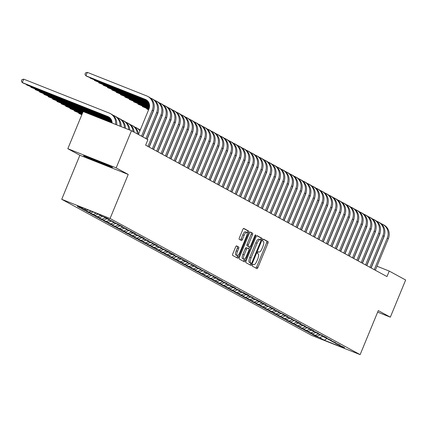 <?xml version="1.0" encoding="UTF-8"?>
<svg xmlns="http://www.w3.org/2000/svg" width="427" height="427" viewBox="0 0 427 427"><rect width="100%" height="100%" fill="white"/><g stroke="black" fill="none" stroke-linecap="round" stroke-linejoin="round"><path stroke-width="0.64" d="M252.485 265.071A1.025 0.336 111.6 0 0 252.394 266.181L256.931 268.652A1.462 0.486 111.6 0 0 256.953 268.658A1.462 0.486 111.6 0 0 257.919 267.532L267.937 243.219A1.462 0.486 111.6 0 0 268.065 241.634L263.528 239.163A1.025 0.336 111.6 0 0 263.518 239.157A1.025 0.336 111.6 0 0 262.84 239.947A1.025 0.336 111.6 0 0 262.749 241.058L263.336 241.372A4.681 1.548 111.6 0 1 262.92 246.443L262.087 248.466A4.681 1.548 111.6 0 1 258.997 252.074A4.681 1.548 111.6 0 1 258.938 252.047L258.351 251.727A1.025 0.336 111.6 0 0 258.34 251.722A1.025 0.336 111.6 0 0 257.662 252.506A1.025 0.336 111.6 0 0 257.572 253.617L258.159 253.937A4.681 1.548 111.6 0 1 257.743 259.002L256.91 261.03A4.681 1.548 111.6 0 1 253.819 264.633A4.681 1.548 111.6 0 1 253.761 264.607L253.174 264.286A1.025 0.336 111.6 0 0 253.163 264.281A1.025 0.336 111.6 0 0 252.485 265.071M236.574 245.904A1.462 0.486 111.6 0 0 236.558 245.899A1.462 0.486 111.6 0 0 235.592 247.025L232.779 253.846A1.462 0.486 111.6 0 0 232.651 255.426L237.69 258.17A1.462 0.486 111.6 0 0 237.706 258.18A1.462 0.486 111.6 0 0 238.672 257.054L248.695 232.742A1.462 0.486 111.6 0 0 248.824 231.156L243.785 228.413A1.462 0.486 111.6 0 0 243.764 228.402A1.462 0.486 111.6 0 0 242.798 229.529L239.403 237.77A1.462 0.486 111.6 0 0 239.275 239.355L241.431 240.529A1.462 0.486 111.6 0 0 241.447 240.534A1.462 0.486 111.6 0 0 242.413 239.408L244.1 235.325A3.912 1.292 111.6 0 1 246.683 232.309A3.912 1.292 111.6 0 1 246.384 236.569L239.787 252.576A3.912 1.292 111.6 0 1 237.204 255.586A3.912 1.292 111.6 0 1 237.503 251.332L238.602 248.663A1.462 0.486 111.6 0 0 238.73 247.078L236.537 245.888M116.171 167.886L67.824 148.703L79.876 155.268L128.223 174.446L116.171 167.886L131.484 130.731L147.891 139.661L145.623 145.169L386.974 276.584L389.243 271.081L376.998 266.218M128.223 174.446L110.075 218.485L360.132 354.64L311.785 335.457L61.728 199.302L110.075 218.485M377.649 312.132L390.337 317.165L378.279 310.605L360.132 354.64M390.337 317.165L405.65 280.011L389.243 271.081M246.064 261.078A1.462 0.486 111.6 0 0 245.936 262.658L250.975 265.407A1.462 0.486 111.6 0 0 250.991 265.413A1.462 0.486 111.6 0 0 251.957 264.286L261.981 239.974A1.462 0.486 111.6 0 0 262.109 238.389L257.07 235.645A1.462 0.486 111.6 0 0 257.049 235.64A1.462 0.486 111.6 0 0 256.083 236.766L246.064 261.078M244.329 261.788L239.291 259.045A1.462 0.486 111.6 0 1 239.419 257.46L249.443 233.147A1.462 0.486 111.6 0 1 250.409 232.021A1.462 0.486 111.6 0 1 250.425 232.032L252.581 233.206A1.462 0.486 111.6 0 1 252.453 234.786L248.391 244.65A1.462 0.486 111.6 0 0 248.258 246.23L249.688 247.009A1.462 0.486 111.6 0 0 249.71 247.019A1.462 0.486 111.6 0 0 250.676 245.893L254.908 235.624A1.025 0.336 111.6 0 1 255.581 234.839A1.025 0.336 111.6 0 1 255.506 235.95L245.317 260.673A1.462 0.486 111.6 0 1 244.351 261.799A1.462 0.486 111.6 0 1 244.329 261.788M326.564 338.088L328.48 339.492L335.729 342.753L331.09 340.911L332.83 341.862L340.084 345.123L335.446 343.281L337.186 344.231L344.434 347.493L339.796 345.651L344.584 348.256L324.461 340.276L326.74 338.542L331.379 340.383L324.13 337.122L322.39 336.172L327.029 338.013L324.419 336.593L319.775 334.752L318.035 333.802L322.673 335.643L315.425 332.382L313.685 331.432L318.323 333.273L311.075 330.012L309.335 329.062L313.973 330.904L311.363 329.484L306.719 327.642L304.979 326.692L309.618 328.534L302.369 325.273L300.629 324.323L305.268 326.164L298.019 322.903L296.279 321.953L300.918 323.794L298.302 322.374L291.924 319.588L296.562 321.424L287.574 317.218L292.212 319.054L283.224 314.848L287.862 316.685L285.247 315.265L278.868 312.479L283.507 314.315L274.518 310.109L279.157 311.95L270.168 307.739L274.807 309.58L272.191 308.155L265.813 305.369L270.451 307.21L261.463 302.999L266.101 304.841L263.491 303.416L258.853 301.579L257.113 300.629L261.751 302.471L259.136 301.046L254.497 299.21L252.757 298.259L257.396 300.101L250.147 296.84L248.407 295.89L253.046 297.731L245.797 294.47L244.057 293.52L248.695 295.361L246.08 293.941L241.442 292.1L239.702 291.15L244.34 292.991L237.092 289.73L235.352 288.78L239.99 290.622L232.742 287.36L231.002 286.41L235.64 288.252L233.025 286.832L228.386 284.99L226.646 284.04L231.285 285.882L224.036 282.621L222.296 281.671L226.934 283.512L219.686 280.251L217.946 279.301L222.584 281.142L219.969 279.722L215.331 277.881L213.591 276.931L218.229 278.772L215.619 277.353L209.241 274.566L213.879 276.402L204.891 272.196L209.529 274.033L206.914 272.613L200.535 269.827L205.173 271.663L196.185 267.457L200.823 269.293L191.835 265.087L196.473 266.928L193.858 265.503L187.48 262.717L192.118 264.559L183.13 260.347L187.768 262.189L185.158 260.764L178.78 257.977L183.418 259.819L180.802 258.394L176.164 256.558L174.424 255.608L179.062 257.449L171.814 254.188L170.074 253.238L174.712 255.079L172.102 253.654L167.464 251.818L165.724 250.868L170.362 252.709L167.747 251.284L163.109 249.448L161.369 248.498L166.007 250.339L158.759 247.078L157.019 246.128L161.657 247.97L154.409 244.708L152.663 243.758L157.307 245.6L154.691 244.18L150.053 242.339L148.313 241.388L152.951 243.23L145.703 239.969L143.963 239.019L148.601 240.86L141.353 237.599L139.608 236.649L144.251 238.49L141.636 237.07L136.998 235.229L135.258 234.279L139.896 236.12L132.648 232.859L130.908 231.909L135.546 233.75L132.936 232.331L126.552 229.545L131.196 231.381L122.202 227.175L126.84 229.011L117.852 224.805L122.49 226.641L119.88 225.221L113.497 222.435L118.14 224.271L109.147 220.065L113.785 221.907L104.796 217.695L109.435 219.537L106.825 218.112L102.186 216.27L97.399 213.665L77.276 205.681L82.059 208.291L82.891 207.912M324.461 340.276L319.674 337.666L322.641 336.311M315.169 335.494L315.035 335.825L319.674 337.666M315.035 335.825L312.425 334.405L317.064 336.246L315.323 335.296L318.286 333.941M310.819 333.124L310.68 333.455L315.323 335.296M310.68 333.455L308.07 332.035L312.708 333.877L310.968 332.927L313.936 331.571M306.469 330.754L306.33 331.09L310.968 332.927M306.33 331.09L303.72 329.665L308.358 331.507L306.618 330.557L309.586 329.201M302.113 328.384L301.98 328.721L306.618 330.557M301.98 328.721L299.37 327.296L304.008 329.137L302.263 328.187L305.23 326.831M297.763 326.02L297.624 326.351L302.263 328.187M297.624 326.351L295.014 324.926L299.653 326.767L297.913 325.817L300.88 324.461M293.413 323.65L293.274 323.981L297.913 325.817M293.274 323.981L290.664 322.556L295.303 324.397L293.562 323.452L296.53 322.091M289.058 321.28L288.924 321.611L293.562 323.452M288.924 321.611L286.314 320.186L290.952 322.027L289.207 321.083L292.175 319.722M284.708 318.91L284.569 319.241L289.207 321.083M284.569 319.241L281.959 317.816L286.597 319.658L284.857 318.713L287.825 317.352M280.358 316.54L280.219 316.871L284.857 318.713M280.219 316.871L277.609 315.446L282.247 317.288L280.507 316.343L283.475 314.982M276.002 314.171L275.869 314.502L280.507 316.343M275.869 314.502L273.259 313.082L277.897 314.918L276.152 313.973L279.119 312.612M271.652 311.801L271.513 312.132L276.152 313.973M271.513 312.132L268.903 310.712L273.542 312.548L271.802 311.603L274.769 310.242M267.302 309.431L267.163 309.762L271.802 311.603M267.163 309.762L264.553 308.342L269.191 310.178L267.451 309.233L270.419 307.872M262.947 307.061L262.813 307.392L267.451 309.233M262.813 307.392L260.203 305.972L264.841 307.808L263.096 306.864L266.064 305.502M258.597 304.691L258.458 305.022L263.096 306.864M258.458 305.022L255.848 303.602L260.486 305.444L258.746 304.494L261.714 303.138M254.246 302.321L254.108 302.652L258.746 304.494M254.108 302.652L251.498 301.232L256.136 303.074L254.396 302.124L257.364 300.768M249.891 299.951L249.758 300.282L254.396 302.124M249.758 300.282L247.148 298.863L251.786 300.704L250.041 299.754L253.008 298.398M245.541 297.582L245.402 297.913L250.041 299.754M245.402 297.913L242.792 296.493L247.43 298.334L245.69 297.384L248.658 296.028M241.191 295.212L241.052 295.543L245.69 297.384M241.052 295.543L238.442 294.123L243.08 295.964L241.34 295.014L244.308 293.659M236.836 292.842L236.702 293.173L241.34 295.014M236.702 293.173L234.087 291.753L238.73 293.595L236.985 292.644L239.953 291.289M232.485 290.472L232.347 290.803L236.985 292.644M232.347 290.803L229.737 289.383L234.375 291.225L232.635 290.275L235.603 288.919M228.135 288.102L227.997 288.433L232.635 290.275M227.997 288.433L225.387 287.013L230.025 288.855L228.285 287.905L231.253 286.549M223.78 285.732L223.647 286.069L228.285 287.905M223.647 286.069L221.031 284.644L225.675 286.485L223.929 285.535L226.897 284.179M219.43 283.363L219.291 283.699L223.929 285.535M219.291 283.699L216.681 282.274L221.319 284.115L219.579 283.165L222.547 281.809M215.08 280.998L214.941 281.329L219.579 283.165M214.941 281.329L212.331 279.904L216.969 281.745L215.229 280.795L218.197 279.439M210.724 278.628L210.591 278.959L215.229 280.795M210.591 278.959L207.976 277.534L212.619 279.375L210.874 278.431L213.842 277.07M206.374 276.258L206.236 276.589L210.874 278.431M206.236 276.589L203.626 275.164L208.264 277.006L206.524 276.061L209.492 274.7M202.024 273.888L201.886 274.219L206.524 276.061M201.886 274.219L199.276 272.794L203.914 274.636L202.174 273.691L205.141 272.33M197.669 271.519L197.536 271.85L202.174 273.691M197.536 271.85L194.92 270.424L199.564 272.266L197.818 271.321L200.786 269.96M193.319 269.149L193.18 269.48L197.818 271.321M193.18 269.48L190.57 268.06L195.208 269.896L193.468 268.951L196.436 267.59M188.969 266.779L188.83 267.11L193.468 268.951M188.83 267.11L186.22 265.69L190.858 267.526L189.118 266.581L192.086 265.22M184.613 264.409L184.48 264.74L189.118 266.581M184.48 264.74L181.865 263.32L186.508 265.156L184.763 264.212L187.731 262.851M180.263 262.039L180.125 262.37L184.763 264.212M180.125 262.37L177.515 260.95L182.153 262.792L180.413 261.842L183.38 260.481M175.913 259.669L175.775 260L180.413 261.842M175.775 260L173.165 258.581L177.803 260.422L176.063 259.472L179.03 258.116M171.558 257.3L171.424 257.63L176.063 259.472M171.424 257.63L168.809 256.211L173.453 258.052L171.707 257.102L174.675 255.746M167.208 254.93L167.069 255.261L171.707 257.102M167.069 255.261L164.459 253.841L169.097 255.682L167.357 254.732L170.325 253.376M162.858 252.56L162.719 252.891L167.357 254.732M162.719 252.891L160.109 251.471L164.747 253.312L163.007 252.362L165.975 251.007M158.502 250.19L158.369 250.521L163.007 252.362M158.369 250.521L155.754 249.101L160.397 250.943L158.652 249.992L161.619 248.637M154.152 247.82L154.014 248.151L158.652 249.992M154.014 248.151L151.404 246.731L156.042 248.573L154.302 247.623L157.269 246.267M149.802 245.45L149.663 245.781L154.302 247.623M149.663 245.781L147.053 244.361L151.692 246.203L149.952 245.253L152.919 243.897M145.447 243.08L145.313 243.417L149.952 245.253M145.313 243.417L142.698 241.992L147.342 243.833L145.596 242.883L148.564 241.527M141.097 240.711L140.958 241.047L145.596 242.883M140.958 241.047L138.348 239.622L142.986 241.463L141.246 240.513L144.214 239.157M136.747 238.341L136.608 238.677L141.246 240.513M136.608 238.677L133.998 237.252L138.636 239.093L136.896 238.143L139.864 236.788M132.391 235.976L132.258 236.307L136.896 238.143M132.258 236.307L129.643 234.882L134.281 236.723L132.541 235.779L135.508 234.418M128.041 233.606L127.903 233.937L132.541 235.779M127.903 233.937L125.292 232.512L129.931 234.354L128.191 233.409L131.158 232.048M123.691 231.237L123.552 231.567L128.191 233.409M123.552 231.567L120.942 230.142L125.581 231.984L123.841 231.039L126.808 229.678M119.336 228.867L119.202 229.198L123.841 231.039M119.202 229.198L116.587 227.772L121.225 229.614L119.485 228.669L122.453 227.308M114.986 226.497L114.847 226.828L119.485 228.669M114.847 226.828L112.237 225.408L116.875 227.244L115.135 226.299L118.103 224.938M110.636 224.127L110.497 224.458L115.135 226.299M110.497 224.458L107.887 223.038L112.525 224.874L110.785 223.929L113.753 222.568M106.28 221.757L106.147 222.088L110.785 223.929M106.147 222.088L103.531 220.668L108.17 222.504L106.43 221.56L109.397 220.199M101.93 219.387L101.791 219.718L106.43 221.56M101.791 219.718L99.181 218.298L103.82 220.135L102.08 219.19L105.047 217.829M97.58 217.017L97.441 217.348L102.08 219.19M97.441 217.348L94.831 215.929L99.47 217.77L97.73 216.82L100.697 215.459M93.225 214.648L93.091 214.978L97.73 216.82M93.091 214.978L90.476 213.559L95.114 215.4L93.374 214.45L96.16 213.174M88.875 212.278L88.736 212.609L93.374 214.45M88.736 212.609L86.126 211.189L90.764 213.03L89.024 212.08L91.058 211.151M84.525 209.908L84.386 210.239L89.024 212.08M84.386 210.239L81.776 208.819L86.414 210.66L84.674 209.71L85.95 209.123M80.169 207.538L80.036 207.869L84.674 209.71M80.036 207.869L77.42 206.449L82.059 208.291M104.796 217.695L104.615 217.236M109.147 220.065L108.97 219.606M86.414 210.66L87.994 209.935M113.497 222.435L113.32 221.976M90.764 213.03L93.097 211.963M117.852 224.805L117.671 224.346M95.114 215.4L98.082 214.039M122.202 227.175L122.026 226.716M99.47 217.77L102.48 216.388M126.552 229.545L126.376 229.085M103.82 220.135L106.83 218.757M130.908 231.909L130.726 231.455M108.17 222.504L111.185 221.127M135.258 234.279L135.081 233.825M112.525 224.874L115.536 223.497M139.608 236.649L139.432 236.195M116.875 227.244L119.886 225.867M143.963 239.019L143.782 238.565M121.225 229.614L124.241 228.237M148.313 241.388L148.137 240.935M125.581 231.984L128.591 230.607M152.663 243.758L152.487 243.305M129.931 234.354L132.941 232.977M157.019 246.128L156.837 245.674M134.281 236.723L137.297 235.346M161.369 248.498L161.192 248.044M138.636 239.093L141.647 237.716M165.724 250.868L165.543 250.414M142.986 241.463L145.997 240.086M170.074 253.238L169.893 252.779M147.342 243.833L150.352 242.456M174.424 255.608L174.248 255.149M151.692 246.203L154.702 244.826M178.78 257.977L178.598 257.518M156.042 248.573L159.052 247.196M183.13 260.347L182.948 259.888M160.397 250.943L163.408 249.565M187.48 262.717L187.304 262.258M164.747 253.312L167.758 251.935M191.835 265.087L191.654 264.628M169.097 255.682L172.108 254.3M196.185 267.457L196.004 266.998M173.453 258.052L176.463 256.67M200.535 269.827L200.359 269.368M177.803 260.422L180.813 259.04M204.891 272.196L204.709 271.737M182.153 262.792L185.163 261.409M209.241 274.566L209.059 274.107M186.508 265.156L189.519 263.779M213.591 276.931L213.415 276.477M190.858 267.526L193.869 266.149M217.946 279.301L217.765 278.847M195.208 269.896L198.219 268.519M222.296 281.671L222.115 281.217M199.564 272.266L202.574 270.889M226.646 284.04L226.47 283.587M203.914 274.636L206.924 273.259M231.002 286.41L230.82 285.957M208.264 277.006L211.274 275.628M235.352 288.78L235.176 288.326M212.619 279.375L215.63 277.998M239.702 291.15L239.526 290.696M216.969 281.745L219.98 280.368M244.057 293.52L243.876 293.066M221.319 284.115L224.33 282.738M248.407 295.89L248.231 295.436M225.675 286.485L228.685 285.108M252.757 298.259L252.581 297.8M230.025 288.855L233.035 287.478M257.113 300.629L256.931 300.17M234.375 291.225L237.385 289.848M261.463 302.999L261.287 302.54M238.73 293.595L241.741 292.217M265.813 305.369L265.637 304.91M243.08 295.964L246.091 294.587M270.168 307.739L269.987 307.28M247.43 298.334L250.441 296.957M274.518 310.109L274.342 309.65M251.786 300.704L254.796 299.322M278.868 312.479L278.692 312.02M256.136 303.074L259.146 301.692M283.224 314.848L283.042 314.389M260.486 305.444L263.496 304.061M287.574 317.218L287.398 316.759M264.841 307.808L267.852 306.431M291.924 319.588L291.748 319.129M269.191 310.178L272.202 308.801M296.279 321.953L296.098 321.499M273.542 312.548L276.552 311.171M300.629 324.323L300.453 323.869M277.897 314.918L280.907 313.541M304.979 326.692L304.803 326.239M282.247 317.288L285.257 315.911M309.335 329.062L309.153 328.609M286.597 319.658L289.607 318.28M313.685 331.432L313.509 330.978M290.952 322.027L293.963 320.65M318.035 333.802L317.859 333.348M295.303 324.397L298.313 323.02M322.39 336.172L322.209 335.718M299.653 326.767L302.663 325.39M304.008 329.137L307.018 327.76M331.09 340.911L330.914 340.452M308.358 331.507L311.368 330.13M335.446 343.281L335.264 342.822M312.708 333.877L315.718 332.5M339.796 345.651L339.62 345.192M317.064 336.246L320.074 334.869M131.484 130.731L83.137 111.548L67.824 148.703M79.876 155.268L61.728 199.302M94.965 160.984L109.525 166.76L112.605 167.363L101.124 162.191L86.564 156.41L83.484 155.812L94.965 160.984L95.088 160.691M255.89 268.081A1.462 0.486 111.6 0 0 256.611 267.014L266.629 242.701A1.462 0.486 111.6 0 0 266.763 241.116L263.299 239.232M260.513 239.841L260.673 239.456A1.462 0.486 111.6 0 0 260.801 237.871L256.803 235.693M249.934 264.836A1.462 0.486 111.6 0 0 250.649 263.769L250.921 263.117M251.284 263.256A1.025 0.336 111.6 0 0 251.295 263.267A1.025 0.336 111.6 0 0 251.973 262.477L260.769 241.132A1.025 0.336 111.6 0 0 260.86 240.027L260.24 239.691A4.681 1.548 111.6 0 0 260.182 239.664A4.681 1.548 111.6 0 0 257.091 243.267L251.081 257.855A4.681 1.548 111.6 0 0 250.665 262.92L249.976 262.738A1.025 0.336 111.6 0 0 249.987 262.744A1.025 0.336 111.6 0 0 250.003 262.749M260.123 239.643L258.933 239.168A4.681 1.548 111.6 0 0 258.879 239.141A4.681 1.548 111.6 0 0 255.784 242.749L257.091 243.267M251.295 263.267L249.357 262.402A4.681 1.548 111.6 0 1 249.774 257.337L255.784 242.749M250.158 232.08L252.581 233.206M249.71 247.019L248.402 246.502A1.462 0.486 111.6 0 0 248.418 246.507A1.462 0.486 111.6 0 1 248.386 246.491L246.955 245.712A1.462 0.486 111.6 0 1 247.084 244.132L251.145 234.268A1.462 0.486 111.6 0 0 251.279 232.688M249.464 246.923L248.695 248.781M244.474 259.024L244.009 260.15L245.317 260.673M244.175 254.882A3.912 1.292 111.6 0 0 243.87 259.136A3.912 1.292 111.6 0 0 246.459 256.125L248.781 250.484A1.462 0.486 111.6 0 0 248.909 248.904L247.479 248.124A1.462 0.486 111.6 0 0 247.463 248.114A1.462 0.486 111.6 0 0 246.496 249.24L244.175 254.882L242.867 254.359A3.912 1.292 111.6 0 0 242.568 258.618L243.87 259.136M247.446 248.108L246.176 247.601A1.462 0.486 111.6 0 0 246.155 247.596A1.462 0.486 111.6 0 0 245.189 248.722L246.496 249.24M242.867 254.359L245.189 248.722M243.289 261.223A1.462 0.486 111.6 0 0 244.009 260.15M237.204 255.586L235.896 255.068A3.912 1.292 111.6 0 1 236.195 250.814L237.295 248.146A1.462 0.486 111.6 0 0 237.423 246.56L236.307 245.952M246.683 232.309L245.376 231.792A3.912 1.292 111.6 0 0 242.792 234.807L244.1 235.325M240.39 239.963A1.462 0.486 111.6 0 0 241.111 238.89L242.792 234.807M247.078 232.966L247.388 232.224A1.462 0.486 111.6 0 0 247.516 230.639L243.518 228.461M236.649 257.604A1.462 0.486 111.6 0 0 237.364 256.536L237.802 255.474M109.67 166.402L109.525 166.76M350.439 253.094A11.171 10.536 118.6 0 1 350.092 254.407M351.677 250.083A11.171 10.536 118.6 0 1 351.715 250.468M381.033 223.609L381.717 223.881A11.171 10.536 118.6 0 1 382.805 224.388L383.894 224.981A11.171 10.536 118.6 0 1 388.351 238.682L375.338 270.248M382.805 224.388A11.171 10.536 118.6 0 1 387.262 238.09L374.249 269.656M371.148 267.964L383.996 236.793A7.446 7.024 -61.4 0 0 384.54 234.663M346.089 250.724A11.171 10.536 118.6 0 1 345.742 252.037M347.327 247.713A11.171 10.536 118.6 0 1 347.364 248.098M341.733 248.354A11.171 10.536 118.6 0 1 341.386 249.667M342.977 245.344A11.171 10.536 118.6 0 1 343.014 245.728M376.678 221.239L377.367 221.512A11.171 10.536 118.6 0 1 378.45 222.019L379.539 222.611A11.171 10.536 118.6 0 1 384.001 236.312L370.988 267.878M378.45 222.019A11.171 10.536 118.6 0 1 382.912 235.72L369.899 267.286M366.793 265.594L379.646 234.423A7.446 7.024 -61.4 0 0 380.19 232.293M372.328 218.87L373.011 219.142A11.171 10.536 118.6 0 1 374.1 219.649L375.189 220.241A11.171 10.536 118.6 0 1 379.646 233.943L366.638 265.509M374.1 219.649A11.171 10.536 118.6 0 1 378.557 233.35L365.549 264.916M362.443 263.224L375.29 232.053A7.446 7.024 -61.4 0 0 375.835 229.923M90.22 157.862A9.682 0.368 -157.6 0 0 89.232 157.606A9.682 0.368 -157.6 0 0 94.645 160.232A9.682 0.368 -157.6 0 0 104.855 164.331A9.682 0.368 -157.6 0 0 107.097 164.971A9.682 0.368 -157.6 0 0 106.633 164.673M111.084 166.679L109.28 166.327L95.173 160.728L84.856 156.079M337.383 245.984A11.171 10.536 118.6 0 1 337.036 247.297M338.622 242.974A11.171 10.536 118.6 0 1 338.659 243.358M333.033 243.614A11.171 10.536 118.6 0 1 332.686 244.927M334.272 240.609A11.171 10.536 118.6 0 1 334.309 240.988M367.978 216.5L368.661 216.772A11.171 10.536 118.6 0 1 369.75 217.279L370.839 217.871A11.171 10.536 118.6 0 1 375.296 231.573L362.283 263.139M369.75 217.279A11.171 10.536 118.6 0 1 374.207 230.98L361.194 262.546M358.093 260.854L370.94 229.683A7.446 7.024 -61.4 0 0 371.485 227.554M363.623 214.13L364.311 214.402A11.171 10.536 118.6 0 1 365.395 214.909L366.483 215.502A11.171 10.536 118.6 0 1 370.946 229.203L357.933 260.769M365.395 214.909A11.171 10.536 118.6 0 1 369.857 228.61L356.844 260.176M353.737 258.484L366.59 227.313A7.446 7.024 -61.4 0 0 367.135 225.184M328.678 241.244A11.171 10.536 118.6 0 1 328.331 242.557M329.922 238.239A11.171 10.536 118.6 0 1 329.959 238.618M359.272 211.76L359.956 212.032A11.171 10.536 118.6 0 1 361.045 212.539L362.133 213.132A11.171 10.536 118.6 0 1 366.59 226.833L353.583 258.399M361.045 212.539A11.171 10.536 118.6 0 1 365.501 226.241L352.494 257.807M349.387 256.115L362.235 224.944A7.446 7.024 -61.4 0 0 362.779 222.814M324.328 238.874A11.171 10.536 118.6 0 1 323.981 240.187M325.566 235.869A11.171 10.536 118.6 0 1 325.604 236.248M354.922 209.39L355.606 209.662A11.171 10.536 118.6 0 1 356.694 210.175L357.783 210.767A11.171 10.536 118.6 0 1 362.24 224.463L349.227 256.029M356.694 210.175A11.171 10.536 118.6 0 1 361.151 223.871L348.138 255.437M345.037 253.75L357.885 222.574A7.446 7.024 -61.4 0 0 358.429 220.444M319.978 236.505A11.171 10.536 118.6 0 1 319.631 237.823M321.216 233.5A11.171 10.536 118.6 0 1 321.253 233.879M315.622 234.135A11.171 10.536 118.6 0 1 315.275 235.453M316.866 231.13A11.171 10.536 118.6 0 1 316.903 231.509M311.272 231.765A11.171 10.536 118.6 0 1 310.925 233.083M312.511 228.76A11.171 10.536 118.6 0 1 312.548 229.139M306.922 229.395A11.171 10.536 118.6 0 1 306.575 230.713M308.161 226.39A11.171 10.536 118.6 0 1 308.198 226.769M302.567 227.031A11.171 10.536 118.6 0 1 302.22 228.344M303.81 224.02A11.171 10.536 118.6 0 1 303.848 224.399M298.217 224.661A11.171 10.536 118.6 0 1 297.87 225.974M299.455 221.65A11.171 10.536 118.6 0 1 299.492 222.029M293.867 222.291A11.171 10.536 118.6 0 1 293.52 223.604M295.105 219.281A11.171 10.536 118.6 0 1 295.142 219.659M289.511 219.921A11.171 10.536 118.6 0 1 289.164 221.234M290.755 216.911A11.171 10.536 118.6 0 1 290.792 217.29M285.161 217.551A11.171 10.536 118.6 0 1 284.814 218.864M286.4 214.541A11.171 10.536 118.6 0 1 286.437 214.925M280.811 215.181A11.171 10.536 118.6 0 1 280.464 216.494M282.05 212.171A11.171 10.536 118.6 0 1 282.087 212.555M276.456 212.811A11.171 10.536 118.6 0 1 276.109 214.124M277.699 209.801A11.171 10.536 118.6 0 1 277.737 210.185M272.106 210.442A11.171 10.536 118.6 0 1 271.759 211.755M273.344 207.431A11.171 10.536 118.6 0 1 273.381 207.816M267.756 208.072A11.171 10.536 118.6 0 1 267.409 209.385M268.994 205.061A11.171 10.536 118.6 0 1 269.031 205.446M263.4 205.702A11.171 10.536 118.6 0 1 263.053 207.015M264.644 202.692A11.171 10.536 118.6 0 1 264.681 203.076M259.05 203.332A11.171 10.536 118.6 0 1 258.703 204.645M260.289 200.322A11.171 10.536 118.6 0 1 260.326 200.706M254.7 200.962A11.171 10.536 118.6 0 1 254.353 202.275M255.938 197.957A11.171 10.536 118.6 0 1 255.976 198.336M250.345 198.592A11.171 10.536 118.6 0 1 249.998 199.905M251.588 195.587A11.171 10.536 118.6 0 1 251.626 195.966M245.995 196.223A11.171 10.536 118.6 0 1 245.648 197.536M247.233 193.217A11.171 10.536 118.6 0 1 247.27 193.596M241.645 193.853A11.171 10.536 118.6 0 1 241.298 195.166M242.883 190.848A11.171 10.536 118.6 0 1 242.92 191.227M237.289 191.483A11.171 10.536 118.6 0 1 236.942 192.801M238.533 188.478A11.171 10.536 118.6 0 1 238.57 188.857M232.939 189.113A11.171 10.536 118.6 0 1 232.592 190.431M234.177 186.108A11.171 10.536 118.6 0 1 234.215 186.487M228.589 186.743A11.171 10.536 118.6 0 1 228.242 188.061M229.827 183.738A11.171 10.536 118.6 0 1 229.865 184.117M224.234 184.373A11.171 10.536 118.6 0 1 223.887 185.692M225.477 181.368A11.171 10.536 118.6 0 1 225.515 181.747M219.884 182.009A11.171 10.536 118.6 0 1 219.537 183.322M221.122 178.998A11.171 10.536 118.6 0 1 221.159 179.377M215.534 179.639A11.171 10.536 118.6 0 1 215.187 180.952M216.772 176.629A11.171 10.536 118.6 0 1 216.809 177.008M211.178 177.269A11.171 10.536 118.6 0 1 210.831 178.582M212.422 174.259A11.171 10.536 118.6 0 1 212.459 174.638M206.828 174.899A11.171 10.536 118.6 0 1 206.481 176.212M208.066 171.889A11.171 10.536 118.6 0 1 208.104 172.273M202.478 172.529A11.171 10.536 118.6 0 1 202.131 173.842M203.716 169.519A11.171 10.536 118.6 0 1 203.754 169.903M198.123 170.159A11.171 10.536 118.6 0 1 197.776 171.473M199.366 167.149A11.171 10.536 118.6 0 1 199.404 167.533M193.773 167.79A11.171 10.536 118.6 0 1 193.426 169.103M195.011 164.779A11.171 10.536 118.6 0 1 195.048 165.164M189.423 165.42A11.171 10.536 118.6 0 1 189.076 166.733M190.661 162.409A11.171 10.536 118.6 0 1 190.698 162.794M185.067 163.05A11.171 10.536 118.6 0 1 184.72 164.363M186.311 160.04A11.171 10.536 118.6 0 1 186.348 160.424M180.717 160.68A11.171 10.536 118.6 0 1 180.37 161.993M181.955 157.67A11.171 10.536 118.6 0 1 181.993 158.054M176.367 158.31A11.171 10.536 118.6 0 1 176.02 159.623M177.605 155.3A11.171 10.536 118.6 0 1 177.643 155.684M81.883 114.585L78.872 113.395L81.824 114.724M172.012 155.94A11.171 10.536 118.6 0 1 171.665 157.253M173.25 152.935A11.171 10.536 118.6 0 1 173.293 153.314M79.043 112.979L78.872 113.395L78.477 112.755M82.112 114.036L74.517 111.025L82.053 114.174M167.662 153.571A11.171 10.536 118.6 0 1 167.315 154.884M168.9 150.566A11.171 10.536 118.6 0 1 168.937 150.945M74.688 110.609L74.517 111.025L74.122 110.385M82.336 113.481L70.167 108.655L82.283 113.619M163.311 151.201A11.171 10.536 118.6 0 1 162.965 152.514M164.55 148.196A11.171 10.536 118.6 0 1 164.587 148.575M70.338 108.239L70.167 108.655L69.772 108.015M350.567 207.02L351.256 207.292A11.171 10.536 118.6 0 1 352.339 207.805L353.428 208.397A11.171 10.536 118.6 0 1 357.885 222.093L344.877 253.659M352.339 207.805A11.171 10.536 118.6 0 1 356.801 221.501L343.788 253.067M340.682 251.38L353.535 220.204A7.446 7.024 -61.4 0 0 354.079 218.074M346.217 204.65L346.9 204.923A11.171 10.536 118.6 0 1 347.989 205.435L349.078 206.027A11.171 10.536 118.6 0 1 353.535 219.724L340.527 251.289M347.989 205.435A11.171 10.536 118.6 0 1 352.446 219.131L339.438 250.697M336.332 249.01L349.179 217.834A7.446 7.024 -61.4 0 0 349.724 215.704M341.862 202.281L342.55 202.553A11.171 10.536 118.6 0 1 343.639 203.065L344.728 203.658A11.171 10.536 118.6 0 1 349.185 217.354L336.172 248.92M343.639 203.065A11.171 10.536 118.6 0 1 348.096 216.761L335.083 248.327M331.982 246.641L344.829 215.464A7.446 7.024 -61.4 0 0 345.374 213.335M337.511 199.911L338.2 200.183A11.171 10.536 118.6 0 1 339.284 200.695L340.372 201.288A11.171 10.536 118.6 0 1 344.829 214.984L331.822 246.55M339.284 200.695A11.171 10.536 118.6 0 1 343.746 214.391L330.733 245.957M327.626 244.271L340.479 213.094A7.446 7.024 -61.4 0 0 341.024 210.965M333.161 197.541L333.845 197.813A11.171 10.536 118.6 0 1 334.933 198.325L336.022 198.918A11.171 10.536 118.6 0 1 340.479 212.614L327.472 244.18M334.933 198.325A11.171 10.536 118.6 0 1 339.39 212.022L326.383 243.587M323.276 241.901L336.124 210.73A7.446 7.024 -61.4 0 0 336.668 208.6M328.806 195.171L329.495 195.443A11.171 10.536 118.6 0 1 330.583 195.956L331.672 196.548A11.171 10.536 118.6 0 1 336.129 210.244L323.116 241.81M330.583 195.956A11.171 10.536 118.6 0 1 335.04 209.652L322.027 241.223M318.926 239.531L331.774 208.36A7.446 7.024 -61.4 0 0 332.318 206.23M324.456 192.801L325.144 193.073A11.171 10.536 118.6 0 1 326.228 193.586L327.317 194.178A11.171 10.536 118.6 0 1 331.774 207.874L318.766 239.446M326.228 193.586A11.171 10.536 118.6 0 1 330.69 207.282L317.677 238.853M314.571 237.161L327.424 205.99A7.446 7.024 -61.4 0 0 327.968 203.86M320.106 190.437L320.789 190.704A11.171 10.536 118.6 0 1 321.878 191.216L322.967 191.808A11.171 10.536 118.6 0 1 327.424 205.504L314.416 237.076M321.878 191.216A11.171 10.536 118.6 0 1 326.335 204.912L313.327 236.483M310.221 234.791L323.068 203.62A7.446 7.024 -61.4 0 0 323.613 201.491M315.75 188.067L316.439 188.334A11.171 10.536 118.6 0 1 317.528 188.846L318.617 189.439A11.171 10.536 118.6 0 1 323.074 203.14L310.061 234.706M317.528 188.846A11.171 10.536 118.6 0 1 321.985 202.547L308.972 234.113M305.871 232.421L318.718 201.25A7.446 7.024 -61.4 0 0 319.263 199.121M311.4 185.697L312.089 185.969A11.171 10.536 118.6 0 1 313.172 186.476L314.261 187.069A11.171 10.536 118.6 0 1 318.718 200.77L305.711 232.336M313.172 186.476A11.171 10.536 118.6 0 1 317.635 200.178L304.622 231.744M301.515 230.052L314.368 198.881A7.446 7.024 -61.4 0 0 314.912 196.751M307.05 183.327L307.734 183.599A11.171 10.536 118.6 0 1 308.822 184.106L309.911 184.699A11.171 10.536 118.6 0 1 314.368 198.4L301.361 229.966M308.822 184.106A11.171 10.536 118.6 0 1 313.279 197.808L300.272 229.374M297.165 227.682L310.013 196.511A7.446 7.024 -61.4 0 0 310.557 194.381M302.695 180.957L303.383 181.229A11.171 10.536 118.6 0 1 304.472 181.737L305.561 182.329A11.171 10.536 118.6 0 1 310.018 196.03L297.005 227.596M304.472 181.737A11.171 10.536 118.6 0 1 308.929 195.438L295.916 227.004M292.815 225.312L305.663 194.141A7.446 7.024 -61.4 0 0 306.207 192.011M298.345 178.587L299.033 178.86A11.171 10.536 118.6 0 1 300.117 179.367L301.206 179.959A11.171 10.536 118.6 0 1 305.663 193.661L292.655 225.226M300.117 179.367A11.171 10.536 118.6 0 1 304.579 193.068L291.566 224.634M288.46 222.942L301.313 191.771A7.446 7.024 -61.4 0 0 301.857 189.641M293.995 176.218L294.678 176.49A11.171 10.536 118.6 0 1 295.767 176.997L296.856 177.589A11.171 10.536 118.6 0 1 301.313 191.291L288.3 222.857M295.767 176.997A11.171 10.536 118.6 0 1 300.224 190.698L287.216 222.264M284.11 220.572L296.957 189.401A7.446 7.024 -61.4 0 0 297.502 187.272M289.639 173.848L290.328 174.12A11.171 10.536 118.6 0 1 291.417 174.627L292.506 175.219A11.171 10.536 118.6 0 1 296.962 188.921L283.95 220.487M291.417 174.627A11.171 10.536 118.6 0 1 295.874 188.328L282.861 219.894M279.76 218.202L292.607 187.031A7.446 7.024 -61.4 0 0 293.152 184.902M285.289 171.478L285.973 171.75A11.171 10.536 118.6 0 1 287.061 172.257L288.15 172.85A11.171 10.536 118.6 0 1 292.607 186.551L279.6 218.117M287.061 172.257A11.171 10.536 118.6 0 1 291.524 185.958L278.511 217.524M275.404 215.832L288.257 184.661A7.446 7.024 -61.4 0 0 288.801 182.532M280.939 169.108L281.623 169.38A11.171 10.536 118.6 0 1 282.711 169.887L283.8 170.48A11.171 10.536 118.6 0 1 288.257 184.181L275.244 215.747M282.711 169.887A11.171 10.536 118.6 0 1 287.168 183.589L274.161 215.155M271.054 213.463L283.902 182.292A7.446 7.024 -61.4 0 0 284.446 180.162M276.584 166.738L277.272 167.01A11.171 10.536 118.6 0 1 278.361 167.517L279.45 168.11A11.171 10.536 118.6 0 1 283.907 181.811L270.894 213.377M278.361 167.517A11.171 10.536 118.6 0 1 282.818 181.219L269.805 212.785M266.704 211.093L279.552 179.922A7.446 7.024 -61.4 0 0 280.096 177.792M272.234 164.368L272.917 164.641A11.171 10.536 118.6 0 1 274.006 165.153L275.095 165.745A11.171 10.536 118.6 0 1 279.552 179.441L266.544 211.007M274.006 165.153A11.171 10.536 118.6 0 1 278.468 178.849L265.455 210.415M262.349 208.728L275.202 177.552A7.446 7.024 -61.4 0 0 275.746 175.422M267.884 161.998L268.567 162.271A11.171 10.536 118.6 0 1 269.656 162.783L270.745 163.376A11.171 10.536 118.6 0 1 275.202 177.072L262.189 208.638M269.656 162.783A11.171 10.536 118.6 0 1 274.113 176.479L261.105 208.045M257.999 206.358L270.846 175.182A7.446 7.024 -61.4 0 0 271.391 173.052M263.528 159.629L264.217 159.901A11.171 10.536 118.6 0 1 265.306 160.413L266.395 161.006A11.171 10.536 118.6 0 1 270.851 174.702L257.839 206.268M265.306 160.413A11.171 10.536 118.6 0 1 269.763 174.109L256.75 205.675M253.649 203.989L266.496 172.812A7.446 7.024 -61.4 0 0 267.04 170.683M259.178 157.259L259.862 157.531A11.171 10.536 118.6 0 1 260.95 158.043L262.039 158.636A11.171 10.536 118.6 0 1 266.496 172.332L253.489 203.898M260.95 158.043A11.171 10.536 118.6 0 1 265.413 171.739L252.4 203.305M249.293 201.619L262.146 170.442A7.446 7.024 -61.4 0 0 262.69 168.313M254.828 154.889L255.511 155.161A11.171 10.536 118.6 0 1 256.6 155.674L257.689 156.266A11.171 10.536 118.6 0 1 262.146 169.962L249.133 201.528M256.6 155.674A11.171 10.536 118.6 0 1 261.057 169.37L248.05 200.936M244.943 199.249L257.791 168.073A7.446 7.024 -61.4 0 0 258.335 165.948M250.473 152.519L251.161 152.791A11.171 10.536 118.6 0 1 252.25 153.304L253.334 153.896A11.171 10.536 118.6 0 1 257.796 167.592L244.783 199.158M252.25 153.304A11.171 10.536 118.6 0 1 256.707 167L243.694 198.566M240.593 196.879L253.441 165.708A7.446 7.024 -61.4 0 0 253.985 163.578M246.123 150.149L246.806 150.421A11.171 10.536 118.6 0 1 247.895 150.934L248.984 151.526A11.171 10.536 118.6 0 1 253.441 165.222L240.433 196.794M247.895 150.934A11.171 10.536 118.6 0 1 252.357 164.63L239.344 196.201M236.238 194.509L249.09 163.338A7.446 7.024 -61.4 0 0 249.63 161.209M241.773 147.779L242.456 148.052A11.171 10.536 118.6 0 1 243.545 148.564L244.634 149.156A11.171 10.536 118.6 0 1 249.09 162.852L236.078 194.424M243.545 148.564A11.171 10.536 118.6 0 1 248.002 162.26L234.994 193.831M231.888 192.139L244.735 160.968A7.446 7.024 -61.4 0 0 245.279 158.839M237.417 145.415L238.106 145.682A11.171 10.536 118.6 0 1 239.195 146.194L240.278 146.787A11.171 10.536 118.6 0 1 244.74 160.483L231.728 192.054M239.195 146.194A11.171 10.536 118.6 0 1 243.652 159.895L230.639 191.461M227.538 189.769L240.385 158.598A7.446 7.024 -61.4 0 0 240.929 156.469M233.067 143.045L233.75 143.317A11.171 10.536 118.6 0 1 234.839 143.824L235.928 144.417A11.171 10.536 118.6 0 1 240.385 158.118L227.377 189.684M234.839 143.824A11.171 10.536 118.6 0 1 239.301 157.526L226.289 189.092M223.182 187.4L236.035 156.229A7.446 7.024 -61.4 0 0 236.574 154.099M228.717 140.675L229.4 140.947A11.171 10.536 118.6 0 1 230.489 141.454L231.578 142.047A11.171 10.536 118.6 0 1 236.035 155.748L223.022 187.314M230.489 141.454A11.171 10.536 118.6 0 1 234.946 155.156L221.939 186.722M218.832 185.03L231.68 153.859A7.446 7.024 -61.4 0 0 232.224 151.729M224.362 138.305L225.05 138.578A11.171 10.536 118.6 0 1 226.139 139.085L227.223 139.677A11.171 10.536 118.6 0 1 231.685 153.378L218.672 184.944M226.139 139.085A11.171 10.536 118.6 0 1 230.596 152.786L217.583 184.352M214.482 182.66L227.329 151.489A7.446 7.024 -61.4 0 0 227.874 149.359M220.012 135.935L220.695 136.208A11.171 10.536 118.6 0 1 221.784 136.715L222.873 137.307A11.171 10.536 118.6 0 1 227.329 151.009L214.322 182.575M221.784 136.715A11.171 10.536 118.6 0 1 226.246 150.416L213.233 181.982M210.127 180.29L222.979 149.119A7.446 7.024 -61.4 0 0 223.518 146.989M215.662 133.566L216.345 133.838A11.171 10.536 118.6 0 1 217.434 134.345L218.523 134.937A11.171 10.536 118.6 0 1 222.979 148.639L209.967 180.205M217.434 134.345A11.171 10.536 118.6 0 1 221.891 148.046L208.883 179.612M205.777 177.92L218.624 146.749A7.446 7.024 -61.4 0 0 219.168 144.62M211.306 131.196L211.995 131.468A11.171 10.536 118.6 0 1 213.084 131.975L214.167 132.567A11.171 10.536 118.6 0 1 218.629 146.269L205.617 177.835M213.084 131.975A11.171 10.536 118.6 0 1 217.54 145.676L204.528 177.242M201.427 175.55L214.274 144.379A7.446 7.024 -61.4 0 0 214.818 142.25M206.956 128.826L207.639 129.098A11.171 10.536 118.6 0 1 208.728 129.605L209.817 130.198A11.171 10.536 118.6 0 1 214.274 143.899L201.266 175.465M208.728 129.605A11.171 10.536 118.6 0 1 213.19 143.307L200.178 174.873M197.071 173.181L209.924 142.01A7.446 7.024 -61.4 0 0 210.463 139.88M148.644 109.691L146.835 108.976L148.585 109.83M147.005 108.559L146.835 108.976L146.44 108.335M202.606 126.456L203.289 126.728A11.171 10.536 118.6 0 1 204.378 127.235L205.467 127.828A11.171 10.536 118.6 0 1 209.924 141.529L196.911 173.095M204.378 127.235A11.171 10.536 118.6 0 1 208.835 140.937L195.828 172.503M192.721 170.811L205.568 139.64A7.446 7.024 -61.4 0 0 206.113 137.51M148.868 109.141L142.485 106.606L148.815 109.28M142.655 106.19L142.485 106.606L142.084 105.965M198.251 124.086L198.939 124.358A11.171 10.536 118.6 0 1 200.028 124.865L201.112 125.458A11.171 10.536 118.6 0 1 205.574 139.159L192.561 170.725M200.028 124.865A11.171 10.536 118.6 0 1 204.485 138.567L191.472 170.133M188.371 168.441L201.218 137.27A7.446 7.024 -61.4 0 0 201.763 135.14M149.092 108.586L138.129 104.236L149.039 108.725M138.3 103.825L138.129 104.236L137.734 103.596M193.901 121.716L194.584 121.989A11.171 10.536 118.6 0 1 195.673 122.496L196.762 123.088A11.171 10.536 118.6 0 1 201.218 136.789L188.211 168.355M195.673 122.496A11.171 10.536 118.6 0 1 200.135 136.197L187.122 167.763M184.016 166.071L196.863 134.9A7.446 7.024 -61.4 0 0 197.407 132.77M149.279 108.015L133.779 101.866L149.237 108.159M133.95 101.455L133.779 101.866L133.384 101.226M82.566 112.931L65.817 106.286L82.507 113.07M158.956 148.831A11.171 10.536 118.6 0 1 158.609 150.149M160.194 145.826A11.171 10.536 118.6 0 1 160.237 146.205M65.988 105.869L65.817 106.286L65.422 105.645M189.551 119.346L190.234 119.619A11.171 10.536 118.6 0 1 191.323 120.131L192.412 120.724A11.171 10.536 118.6 0 1 196.868 134.42L183.856 165.986M191.323 120.131A11.171 10.536 118.6 0 1 195.779 133.827L182.772 165.393M179.666 163.706L192.513 132.53A7.446 7.024 -61.4 0 0 193.057 130.4M149.423 107.433L129.429 99.496L149.391 107.577M129.6 99.085L129.429 99.496L129.029 98.856M82.795 112.376L61.461 103.916L82.737 112.514M154.606 146.461A11.171 10.536 118.6 0 1 154.259 147.779M155.844 143.456A11.171 10.536 118.6 0 1 155.882 143.835M61.632 103.499L61.461 103.916L61.066 103.275M185.195 116.977L185.884 117.249A11.171 10.536 118.6 0 1 186.973 117.761L188.056 118.354A11.171 10.536 118.6 0 1 192.518 132.05L179.505 163.616M186.973 117.761A11.171 10.536 118.6 0 1 191.429 131.457L178.417 163.023M175.316 161.337L188.163 130.16A7.446 7.024 -61.4 0 0 188.707 128.031M149.525 106.83L125.074 97.126L149.503 106.98M125.244 96.715L125.074 97.126L124.679 96.491M83.019 111.826L57.111 101.546L82.966 111.965M150.256 144.091A11.171 10.536 118.6 0 1 149.909 145.41M151.494 141.086A11.171 10.536 118.6 0 1 151.532 141.465M57.282 101.13L57.111 101.546L56.716 100.905M180.845 114.607L181.528 114.879A11.171 10.536 118.6 0 1 182.617 115.391L183.706 115.984A11.171 10.536 118.6 0 1 188.163 129.68L175.155 161.246M182.617 115.391A11.171 10.536 118.6 0 1 187.079 129.087L174.067 160.653M170.96 158.967L183.807 127.79A7.446 7.024 -61.4 0 0 184.352 125.661M149.578 106.206L120.724 94.757L149.567 106.366M120.894 94.346L120.724 94.757L120.329 94.121M112.098 122.714L52.761 99.176L112.104 122.88M139.015 129.392L139.698 129.664A11.171 10.536 118.6 0 1 140.302 129.925M147.139 138.716A11.171 10.536 118.6 0 1 147.182 139.095M52.932 98.76L52.761 99.176L52.366 98.536M176.495 112.237L177.178 112.509A11.171 10.536 118.6 0 1 178.267 113.022L179.356 113.614A11.171 10.536 118.6 0 1 183.813 127.31L170.8 158.876M178.267 113.022A11.171 10.536 118.6 0 1 182.724 126.718L169.716 158.284M166.61 156.597L179.457 125.421A7.446 7.024 -61.4 0 0 180.002 123.291M149.578 105.565L116.374 92.387L149.583 105.725M116.544 91.976L116.374 92.387L115.973 91.752M112.039 122.053L48.406 96.806L112.061 122.218M134.665 127.022L135.348 127.294A11.171 10.536 118.6 0 1 136.437 127.806A11.171 10.536 118.6 0 1 139.896 130.918M136.437 127.806L137.526 128.399A11.171 10.536 118.6 0 1 140.104 130.411M142.789 136.346A11.171 10.536 118.6 0 1 142.826 136.725M48.577 96.39L48.406 96.806L48.011 96.166M172.14 109.867L172.828 110.139A11.171 10.536 118.6 0 1 173.917 110.652L175.001 111.244A11.171 10.536 118.6 0 1 179.463 124.94L166.45 156.506M173.917 110.652A11.171 10.536 118.6 0 1 178.374 124.348L165.361 155.914M162.26 154.227L175.107 123.051A7.446 7.024 -61.4 0 0 175.652 120.926M149.519 104.898L112.018 90.022L149.541 105.063M112.189 89.606L112.018 90.022L111.623 89.382M111.917 121.359L44.056 94.436L111.954 121.535M130.31 124.652L130.998 124.924A11.171 10.536 118.6 0 1 132.087 125.437A11.171 10.536 118.6 0 1 137.403 133.95M132.087 125.437L133.176 126.029A11.171 10.536 118.6 0 1 138.476 134.356M44.227 94.02L44.056 94.436L43.661 93.796M167.79 107.497L168.473 107.769A11.171 10.536 118.6 0 1 169.562 108.282L170.651 108.874A11.171 10.536 118.6 0 1 175.107 122.57L162.1 154.136M169.562 108.282A11.171 10.536 118.6 0 1 174.024 121.978L161.011 153.544M157.905 151.857L170.752 120.686A7.446 7.024 -61.4 0 0 171.296 118.557M149.391 104.204L107.668 87.652L149.434 104.38M107.839 87.236L107.668 87.652L107.273 87.012M111.709 120.633L39.706 92.067L111.767 120.814M125.96 122.282L126.643 122.554A11.171 10.536 118.6 0 1 127.732 123.067A11.171 10.536 118.6 0 1 133.048 131.58M127.732 123.067L128.821 123.659A11.171 10.536 118.6 0 1 134.137 132.173M39.876 91.65L39.706 92.067L39.311 91.426M163.44 105.127L164.123 105.4A11.171 10.536 118.6 0 1 165.212 105.912L166.3 106.504A11.171 10.536 118.6 0 1 170.757 120.2L157.744 151.772M165.212 105.912A11.171 10.536 118.6 0 1 169.668 119.608L156.661 151.179M153.555 149.487L166.402 118.316A7.446 7.024 -61.4 0 0 166.946 116.187M149.183 103.478L103.318 85.283L149.247 103.665M103.489 84.866L103.318 85.283L102.918 84.642M111.388 119.864L35.35 89.697L111.484 120.062M121.61 119.912L122.293 120.184A11.171 10.536 118.6 0 1 123.382 120.697A11.171 10.536 118.6 0 1 128.719 129.632M123.382 120.697L124.47 121.289A11.171 10.536 118.6 0 1 129.803 130.064M35.521 89.28L35.35 89.697L34.955 89.056M159.084 102.758L159.773 103.03A11.171 10.536 118.6 0 1 160.862 103.542L161.945 104.135A11.171 10.536 118.6 0 1 166.407 117.831L153.394 149.402M160.862 103.542A11.171 10.536 118.6 0 1 165.318 117.238L152.306 148.809M149.204 147.118L162.052 115.947A7.446 7.024 -61.4 0 0 162.596 113.817M148.868 102.71L98.963 82.913L148.959 102.907M99.133 82.496L98.963 82.913L98.568 82.272M110.919 119.032L31 87.327L111.052 119.245M117.254 117.542L117.943 117.815A11.171 10.536 118.6 0 1 119.032 118.327A11.171 10.536 118.6 0 1 124.369 127.908M119.032 118.327L120.12 118.919A11.171 10.536 118.6 0 1 125.458 128.34M31.171 86.911L31 87.327L30.605 86.686M154.734 100.393L155.417 100.66A11.171 10.536 118.6 0 1 156.506 101.172L157.595 101.765A11.171 10.536 118.6 0 1 162.052 115.466L149.044 147.032M156.506 101.172A11.171 10.536 118.6 0 1 160.968 114.874L147.955 146.44M147.118 139.245L157.696 113.577A7.446 7.024 -61.4 0 0 158.241 111.447M148.393 101.877L94.613 80.543L148.532 102.096M94.783 80.127L94.613 80.543L94.218 79.902M110.155 118.087L26.65 84.957L110.39 118.343M112.904 115.173L113.587 115.445A11.171 10.536 118.6 0 1 114.676 115.957A11.171 10.536 118.6 0 1 119.982 126.168M114.676 115.957L115.765 116.55A11.171 10.536 118.6 0 1 121.081 126.6M26.821 84.546L26.65 84.957L26.255 84.316M150.384 98.023L151.067 98.295A11.171 10.536 118.6 0 1 152.156 98.802L153.245 99.395A11.171 10.536 118.6 0 1 157.702 113.096L146.957 139.154M152.156 98.802A11.171 10.536 118.6 0 1 156.613 112.504L145.874 138.561M142.767 136.875L153.346 111.207A7.446 7.024 -61.4 0 0 153.891 109.077M147.635 100.932L90.262 78.173L147.865 101.188M90.433 77.757L90.262 78.173L89.862 77.533M109.077 117.179A7.446 7.024 -61.4 0 0 108.906 117.11L23.384 83.18L22.295 82.587L21.35 81.061L21.916 79.684L23.715 79.15L109.237 113.075A11.171 10.536 118.6 0 1 110.326 113.587A11.171 10.536 118.6 0 1 115.562 124.412M112.109 123.04A7.446 7.024 -61.4 0 0 108.543 116.859A7.446 7.024 -61.4 0 0 107.817 116.518L22.295 82.587L23.715 79.15M110.326 113.587L111.415 114.18A11.171 10.536 118.6 0 1 116.667 124.849M138.417 134.505L148.996 108.837A7.446 7.024 -61.4 0 0 146.023 99.704A7.446 7.024 -61.4 0 0 145.297 99.363L85.907 75.803L87.327 72.36L146.717 95.926A11.171 10.536 118.6 0 1 147.806 96.433L148.89 97.025A11.171 10.536 118.6 0 1 153.352 110.726L142.607 136.784M147.806 96.433A11.171 10.536 118.6 0 1 152.263 110.134L141.518 136.192M146.552 100.025A7.446 7.024 -61.4 0 0 146.386 99.955L86.996 76.396L85.907 75.803L84.962 74.277L85.528 72.9L87.327 72.36M266.763 241.116L268.065 241.634M266.629 242.701L267.937 243.219M256.611 267.014L257.919 267.532M260.801 237.871L262.109 238.389M260.673 239.456L261.981 239.974M250.649 263.769L251.957 264.286M249.774 257.337L251.081 257.855M249.357 262.402L250.665 262.92M251.145 234.268L252.453 234.786M247.084 244.132L248.391 244.65M246.955 245.712L248.258 246.23M248.386 246.491L249.688 247.009M254.876 235.704L255.506 235.95M237.423 246.56L238.73 247.078M237.295 248.146L238.602 248.663M236.195 250.814L237.503 251.332M241.111 238.89L242.413 239.408M247.516 230.639L248.824 231.156M247.388 232.224L248.695 232.742M237.364 256.536L238.672 257.054M388.351 238.682L387.262 238.09M384.001 236.312L382.912 235.72M379.646 233.943L378.557 233.35M375.296 231.573L374.207 230.98M370.946 229.203L369.857 228.61M366.59 226.833L365.501 226.241M362.24 224.463L361.151 223.871M357.885 222.093L356.801 221.501M353.535 219.724L352.446 219.131M349.185 217.354L348.096 216.761M344.829 214.984L343.746 214.391M340.479 212.614L339.39 212.022M336.129 210.244L335.04 209.652M331.774 207.874L330.69 207.282M327.424 205.504L326.335 204.912M323.074 203.14L321.985 202.547M318.718 200.77L317.635 200.178M314.368 198.4L313.279 197.808M310.018 196.03L308.929 195.438M305.663 193.661L304.579 193.068M301.313 191.291L300.224 190.698M296.962 188.921L295.874 188.328M292.607 186.551L291.524 185.958M288.257 184.181L287.168 183.589M283.907 181.811L282.818 181.219M279.552 179.441L278.468 178.849M275.202 177.072L274.113 176.479M270.851 174.702L269.763 174.109M266.496 172.332L265.413 171.739M262.146 169.962L261.057 169.37M257.796 167.592L256.707 167M253.441 165.222L252.357 164.63M249.09 162.852L248.002 162.26M244.74 160.483L243.652 159.895M240.385 158.118L239.301 157.526M236.035 155.748L234.946 155.156M231.685 153.378L230.596 152.786M227.329 151.009L226.246 150.416M222.979 148.639L221.891 148.046M218.629 146.269L217.54 145.676M214.274 143.899L213.19 143.307M209.924 141.529L208.835 140.937M205.574 139.159L204.485 138.567M201.218 136.789L200.135 136.197M196.868 134.42L195.779 133.827M192.518 132.05L191.429 131.457M188.163 129.68L187.079 129.087M183.813 127.31L182.724 126.718M179.463 124.94L178.374 124.348M175.107 122.57L174.024 121.978M170.757 120.2L169.668 119.608M166.407 117.831L165.318 117.238M162.052 115.466L160.968 114.874M157.702 113.096L156.613 112.504M108.906 117.11L107.817 116.518M153.352 110.726L152.263 110.134M146.386 99.955L145.297 99.363M258.879 239.141L260.182 239.664M246.155 247.596L247.463 248.114"/></g></svg>

